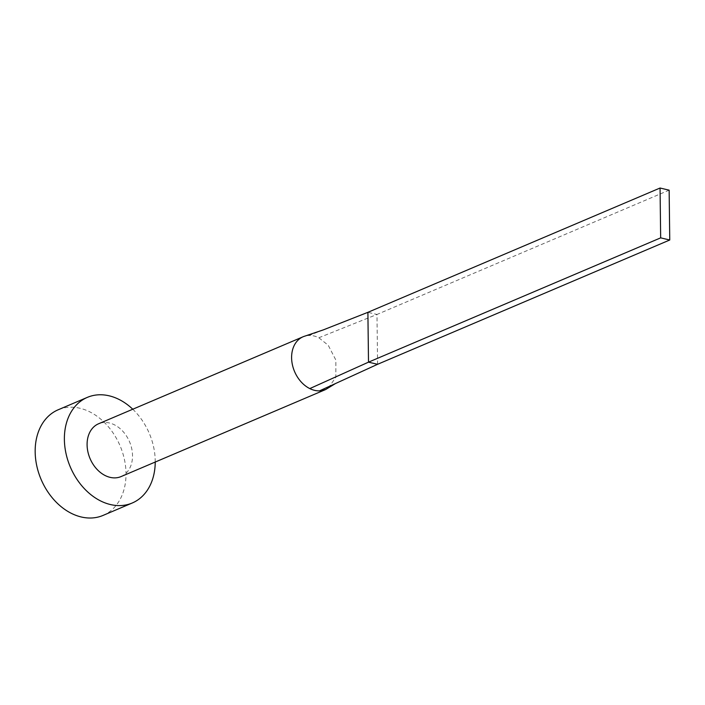 <?xml version="1.0" encoding="UTF-8"?>
<svg xmlns="http://www.w3.org/2000/svg" width="705" height="705" viewBox="0 0 705 705"><rect width="100%" height="100%" fill="white"/><g stroke="black" fill="none" stroke-linecap="round" stroke-linejoin="round"><path stroke-width="0.53" stroke-dasharray="3.52 2.64" d="M121.04 476.589A28.694 21.458 67 0 0 131.72 448.609A28.694 21.458 67 0 0 109.469 423A28.694 21.458 67 0 0 98.568 423.775M328.283 388.085L335.836 377.29L335.871 360.105L328.274 345.327L318.836 337.757A28.694 21.458 67 0 0 313.981 335.985A28.694 21.458 67 0 0 309.151 335.474A28.694 21.458 67 0 0 304.754 336.162M155.232 462.039A57.387 42.917 67 0 0 132.769 409.226M103.053 515.417A57.387 42.917 67 0 0 124.424 459.475A57.387 42.917 67 0 0 79.921 408.248A57.387 42.917 67 0 0 58.118 409.808M323.331 329.878L309.151 335.474M318.827 337.757L376.981 314.465L367.895 312.324M377.589 364.3L376.981 314.465L669.142 190.165"/><path stroke-width="1.06" d="M660.056 188.024L660.664 237.858L669.75 240L669.142 190.165L660.056 188.024L367.895 312.324L323.331 329.878L304.754 336.162A28.694 21.458 67 0 0 303.079 336.77A28.694 21.458 67 0 0 291.888 361.771A28.694 21.458 67 0 0 309.795 388.587A28.694 21.458 67 0 0 314.65 390.358A28.694 21.458 67 0 0 319.48 390.87L325.551 389.574L335.465 383.564M303.079 336.77L98.568 423.775A28.694 21.458 67 0 0 87.887 451.755A28.694 21.458 67 0 0 110.139 477.364A28.694 21.458 67 0 0 121.04 476.589L325.551 389.574M132.769 409.226A57.387 42.917 67 0 0 109.143 395.813A57.387 42.917 67 0 0 87.341 397.373A57.387 42.917 67 0 0 65.97 453.324A57.387 42.917 67 0 0 110.465 504.551A57.387 42.917 67 0 0 132.267 502.991A57.387 42.917 67 0 0 155.232 462.039M87.341 397.373L58.118 409.808A57.387 42.917 67 0 0 36.757 465.749A57.387 42.917 67 0 0 81.251 516.976A57.387 42.917 67 0 0 103.053 515.417L132.267 502.991M309.795 388.587L368.504 362.158L377.589 364.3L319.48 390.87M367.895 312.324L368.504 362.158L660.664 237.858M669.75 240L377.589 364.3"/></g></svg>
